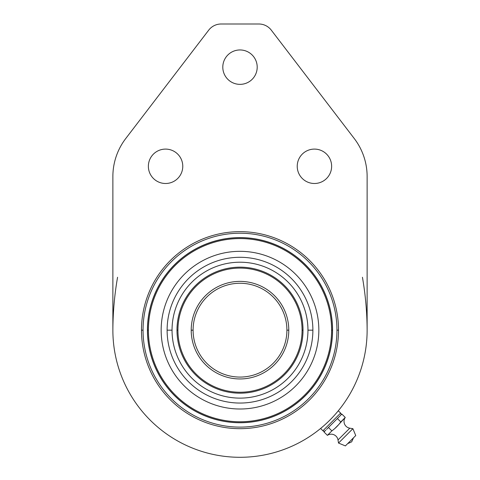 <?xml version="1.0" encoding="UTF-8"?>
<svg xmlns="http://www.w3.org/2000/svg" width="480" height="480" viewBox="0 0 480 480"><rect width="100%" height="100%" fill="white"/><g stroke="black" fill="none" stroke-linecap="round" stroke-linejoin="round"><path stroke-width="0.72" d="M117.564 277.254C114.504 294.9 112.944 312.534 112.872 330.168L112.872 176.538A62.544 62.544 0 0 1 125.754 138.522L208.722 30.132A15.636 15.636 0 0 1 221.142 24L258.858 24A15.636 15.636 0 0 1 271.278 30.132L354.246 138.522A62.544 62.544 0 0 1 367.128 176.538L367.128 330.168A127.128 127.128 0 0 1 240 457.296A127.128 127.128 0 0 1 112.872 330.168L112.872 176.538A62.544 62.544 0 0 1 125.754 138.522L208.722 30.132A15.636 15.636 0 0 1 221.142 24L258.858 24A15.636 15.636 0 0 1 271.278 30.132L354.246 138.522A62.544 62.544 0 0 1 367.128 176.538L367.128 330.168C367.056 312.534 365.496 294.9 362.436 277.254M331.632 166.296A17.202 17.202 0 0 0 314.43 149.094A17.202 17.202 0 0 0 297.228 166.296A17.202 17.202 0 0 0 314.43 183.492A17.202 17.202 0 0 0 331.632 166.296A17.202 17.202 0 0 0 314.43 149.094A17.202 17.202 0 0 0 297.228 166.296A17.202 17.202 0 0 0 314.43 183.492A17.202 17.202 0 0 0 331.632 166.296M182.772 166.296A17.202 17.202 0 0 0 165.57 149.094A17.202 17.202 0 0 0 148.368 166.296A17.202 17.202 0 0 0 165.57 183.492A17.202 17.202 0 0 0 182.772 166.296A17.202 17.202 0 0 0 165.57 149.094A17.202 17.202 0 0 0 148.368 166.296A17.202 17.202 0 0 0 165.57 183.492A17.202 17.202 0 0 0 182.772 166.296M257.202 67.158A17.202 17.202 0 0 0 240 49.956A17.202 17.202 0 0 0 222.798 67.158A17.202 17.202 0 0 0 240 84.36A17.202 17.202 0 0 0 257.202 67.158A17.202 17.202 0 0 0 240 49.956A17.202 17.202 0 0 0 222.798 67.158A17.202 17.202 0 0 0 240 84.36A17.202 17.202 0 0 0 257.202 67.158M141.486 330.168A98.514 98.514 0 0 0 240 428.676A98.514 98.514 0 0 0 338.514 330.168A98.514 98.514 0 0 0 240 231.654A98.514 98.514 0 0 0 141.486 330.168A98.514 98.514 0 0 0 240 428.676A98.514 98.514 0 0 0 338.514 330.168L336.948 330.168A96.948 96.948 0 0 1 240 427.116A96.948 96.948 0 0 1 143.052 330.168A96.948 96.948 0 0 0 240 427.116A96.948 96.948 0 0 0 336.948 330.168L338.514 330.168A98.514 98.514 0 0 0 240 231.654A98.514 98.514 0 0 0 141.486 330.168L143.052 330.168L141.486 330.168M112.872 277.254L112.872 278.994M112.872 296.94L112.872 280.848M367.128 277.254L367.128 279.222M367.128 281.016L367.128 296.94M367.128 329.832L367.128 330.168A127.128 127.128 0 0 1 240 457.296A127.128 127.128 0 0 1 112.872 330.168M336.792 412.584L337.764 411.432M337.512 411.732L335.64 413.916L338.304 410.778L340.62 413.094L322.926 430.782L320.61 428.466L321.264 427.932M335.064 414.57L334.428 415.284L335.064 414.57M333.744 416.034L332.28 417.612L333.744 416.034M328.254 421.668L328.728 421.212M327.444 422.442L325.866 423.912L327.444 422.442M325.116 424.596L324.408 425.232L325.116 424.596M323.748 425.808L320.61 428.466L323.73 425.826M321.564 427.674L323.292 426.21M335.658 413.898L336.006 413.496M240 237.6A92.568 92.568 0 0 0 147.432 330.168A92.568 92.568 0 0 0 240 422.736A92.568 92.568 0 0 1 147.432 330.168A92.568 92.568 0 0 1 240 237.6A92.568 92.568 0 0 1 332.568 330.168A92.568 92.568 0 0 1 240 422.736A92.568 92.568 0 0 0 332.568 330.168A92.568 92.568 0 0 0 240 237.6M143.052 330.168A96.948 96.948 0 0 1 240 233.22A96.948 96.948 0 0 1 336.948 330.168A96.948 96.948 0 0 0 240 233.22A96.948 96.948 0 0 0 143.052 330.168M326.592 429.33L328.452 427.47L331.86 430.878L327.396 435.348L331.86 430.878L328.452 427.47L341.856 414.066L345.252 417.456L340.788 421.932C338.298 425.412 335.322 428.394 331.86 430.878L327.396 435.348L323.982 431.94L325.824 430.098L323.982 431.94L327.396 435.348A6.882 6.882 0 0 1 338.01 439.956L349.788 428.178A6.882 6.882 0 0 1 345.252 417.456L340.788 421.932L337.392 418.53L340.788 421.932C338.298 425.412 335.322 428.394 331.86 430.878L327.396 435.348A6.882 6.882 0 0 1 338.01 439.956L338.514 443.058L338.01 439.956L349.788 428.178L352.89 428.682L349.788 428.178A6.882 6.882 0 0 1 345.252 417.456L341.856 414.066L326.592 429.33M323.316 426.186L320.61 428.466L322.926 430.782A1.566 1.566 0 0 0 325.14 430.782A1.566 1.566 0 0 1 322.926 430.782L340.62 413.094A1.566 1.566 0 0 1 340.62 415.302A1.566 1.566 0 0 0 340.62 413.094L338.304 410.778L335.64 413.916M334.866 428.472L338.472 424.83L334.866 428.472M338.556 424.728L345.252 417.456L338.556 424.728M352.89 428.682L338.514 443.058L352.89 428.682L355.74 435.564L345.396 445.908L338.514 443.058L345.396 445.908L355.74 435.564L352.89 428.682M351.672 441.84L353.496 437.808L351.672 441.84L347.646 443.664L351.672 441.84M333.456 416.352L332.646 417.222M271.278 30.132A15.636 15.636 0 0 0 258.858 24M303.018 330.168A63.018 63.018 0 0 1 240 393.186A63.018 63.018 0 0 1 176.982 330.168L177.924 330.168A62.076 62.076 0 0 0 240 392.244A62.076 62.076 0 0 0 302.076 330.168A62.076 62.076 0 0 0 240 268.092A62.076 62.076 0 0 0 177.924 330.168A62.076 62.076 0 0 0 240 392.244A62.076 62.076 0 0 0 302.076 330.168L303.018 330.168L302.988 328.248L303.018 330.168A63.018 63.018 0 0 0 240 267.15A63.018 63.018 0 0 0 176.982 330.168A63.018 63.018 0 0 1 240 267.15A63.018 63.018 0 0 1 303.018 330.168L302.076 330.168A62.076 62.076 0 0 0 240 268.092A62.076 62.076 0 0 0 177.924 330.168L176.982 330.168A63.018 63.018 0 0 0 240 393.186A63.018 63.018 0 0 0 303.018 330.168L302.988 332.136M288.786 330.168L286.908 330.168A46.908 46.908 0 0 0 240 283.26A46.908 46.908 0 0 0 193.092 330.168L191.214 330.168A48.786 48.786 0 0 1 240 281.382A48.786 48.786 0 0 1 288.786 330.168A48.786 48.786 0 0 1 240 378.954A48.786 48.786 0 0 1 191.214 330.168A48.786 48.786 0 0 1 240 281.382A48.786 48.786 0 0 1 288.786 330.168A48.786 48.786 0 0 1 240 378.954A48.786 48.786 0 0 1 191.214 330.168L193.092 330.168A46.908 46.908 0 0 0 240 377.076A46.908 46.908 0 0 0 286.908 330.168A46.908 46.908 0 0 0 240 283.26A46.908 46.908 0 0 0 193.092 330.168A46.908 46.908 0 0 0 240 377.076A46.908 46.908 0 0 0 286.908 330.168L288.786 330.168M332.568 330.168L332.49 330.168A92.49 92.49 0 0 0 240 237.678A92.49 92.49 0 0 0 147.51 330.168L147.51 330.168A92.49 92.49 0 0 1 240 237.678A92.49 92.49 0 0 1 332.49 330.168L331.596 330.168A91.596 91.596 0 0 0 240 238.572A91.596 91.596 0 0 0 148.404 330.168L147.51 330.168A92.49 92.49 0 0 0 240 422.658A92.49 92.49 0 0 0 332.49 330.168L332.568 330.168M331.596 330.168A91.596 91.596 0 0 0 240 238.572A91.596 91.596 0 0 0 148.404 330.168A91.596 91.596 0 0 0 240 421.764A91.596 91.596 0 0 0 331.596 330.168L332.49 330.168A92.49 92.49 0 0 1 240 422.658A92.49 92.49 0 0 1 147.51 330.168L148.404 330.168A91.596 91.596 0 0 0 240 421.764A91.596 91.596 0 0 0 331.596 330.168M318.84 330.168A78.84 78.84 0 0 1 240 409.008A78.84 78.84 0 0 1 161.16 330.168A78.84 78.84 0 0 1 240 251.328A78.84 78.84 0 0 1 318.84 330.168A78.84 78.84 0 0 0 240 251.328A78.84 78.84 0 0 0 161.16 330.168A78.84 78.84 0 0 0 240 409.008A78.84 78.84 0 0 0 318.84 330.168M312.882 330.168A72.882 72.882 0 0 1 240 403.05A72.882 72.882 0 0 1 167.118 330.168A72.882 72.882 0 0 1 240 257.286A72.882 72.882 0 0 1 312.882 330.168L307.956 330.168A67.956 67.956 0 0 0 240 262.212A67.956 67.956 0 0 0 172.044 330.168L167.118 330.168A72.882 72.882 0 0 1 240 257.286A72.882 72.882 0 0 1 312.882 330.168A72.882 72.882 0 0 1 240 403.05A72.882 72.882 0 0 1 167.118 330.168L172.044 330.168A67.956 67.956 0 0 0 240 398.124A67.956 67.956 0 0 0 307.956 330.168A67.956 67.956 0 0 0 240 262.212A67.956 67.956 0 0 0 172.044 330.168A67.956 67.956 0 0 0 240 398.124A67.956 67.956 0 0 0 307.956 330.168L312.882 330.168"/></g></svg>
